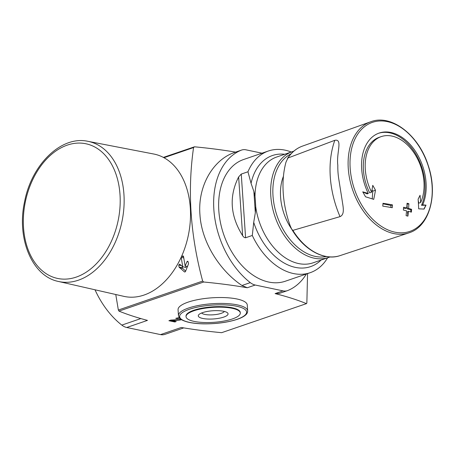 <?xml version="1.0" encoding="UTF-8"?>
<svg xmlns="http://www.w3.org/2000/svg" width="455" height="455" viewBox="0 0 455 455"><rect width="100%" height="100%" fill="white"/><g stroke="black" fill="none" stroke-linecap="round" stroke-linejoin="round"><path stroke-width="0.68" d="M334.823 140.305L287.918 158.021L285.962 162.225A83.913 56.335 -109 0 0 290.313 226.101L291.74 229.218L292.849 230.378L340.027 216.637A83.913 56.335 -109 0 1 334.823 140.305C343.019 138.707 336.188 152.977 337.826 165.313A58.61 39.346 71 0 0 338.759 178.963L342.109 200.075C343.002 206.519 345.14 214.407 340.027 216.637M262.006 153.193L245.99 149.826A16.784 11.267 71 0 0 241.639 150.048A16.784 11.267 71 0 0 241.258 150.19A75.524 50.704 71 0 0 213.861 209.704A75.524 50.704 71 0 0 250.284 282.629A16.784 11.267 71 0 0 255.209 285.023L283.044 290.876L275.116 293.6A279.717 77.1 -3.9 0 1 306.346 303.587L306.858 302.979L307.552 273.597M327.606 257.831A64.337 43.191 -109 0 1 310.162 272.699A64.337 43.191 -109 0 1 293.469 273.552A64.337 43.191 -109 0 1 252.298 235.468L253.719 222.358L255.323 212.718L255.733 206.809L255.346 200.217L255.022 196.378L253.873 191.464L251.063 183.337L247.958 171.78A64.337 43.191 -109 0 1 268.365 151.009A64.337 43.191 -109 0 1 291.263 152.015M310.162 272.699L285.416 281.196A64.337 43.191 -109 0 1 268.723 282.049A64.337 43.191 -109 0 1 220.453 222.603A64.337 43.191 -109 0 1 243.624 159.506L268.365 151.009M252.298 235.468L245.592 237.772C244.426 237.72 243.436 237.015 242.64 235.656C230.202 215.869 228.871 196.298 238.636 176.95L242.64 235.656M247.958 171.78L241.252 174.083L238.636 176.95M183.268 256.029L181.664 256.341L183.587 256.745M187.602 266.511L185.145 265.993A321.674 215.96 71 0 1 183.553 256.557L183.069 255.926M185.145 265.993L187.05 261.591L187.659 261.193L188.154 261.83A321.674 215.96 71 0 0 188.518 263.889L185.401 271.726L184.571 272.01L179.105 267.125A321.674 215.96 -109 0 1 178.747 265.06L179.651 264.133L182.796 266.806A321.674 215.96 -109 0 1 181.204 257.365L183.769 257.905M95.004 289.784A75.524 50.704 71 0 0 121.826 325.103A16.784 11.267 71 0 0 126.746 327.498L147.46 320.383A279.717 77.1 -3.9 0 1 118.977 311.106L118.351 310.031L115.769 294.516M235.588 152.124A279.717 77.1 -3.9 0 0 194.484 146.806L193.557 147.556C187.329 191.003 190.361 235.508 202.663 281.076L203.698 282.009A279.717 77.1 -3.9 0 1 247.275 287.748L241.963 285.49C220.288 270.987 201.531 242.714 199.927 214.459C197.692 186.214 212.826 160.74 232.932 153.051L233.352 152.891M177.154 318.659L175.761 318.369A4.197 1.155 -3.9 0 1 179.327 317.812A2.235 0.614 -3.9 0 0 177.114 318.125L177.154 318.659A2.235 0.614 -3.9 0 1 179.833 318.386M181.517 319.689A4.197 1.155 -3.9 0 1 178.667 320.161L171.734 320.559L176.233 321.509L174.862 321.981L168.902 320.724L170.796 320.075L178.701 319.615A2.235 0.614 -3.9 0 0 180.726 319.154M178.457 315.605L178.059 309.707A34.682 9.561 -3.9 0 1 188.029 302.165A34.682 9.561 -3.9 0 1 225.498 297.638A34.682 9.561 -3.9 0 1 247.264 304.986L247.668 310.89A34.682 9.561 176.1 0 0 212.411 303.707A34.682 9.561 176.1 0 0 178.457 315.605L179.338 317.823C179.77 318.449 181.118 320.24 187.54 322.015C192.027 323.135 197.498 323.755 203.948 323.863C216.625 323.926 227.727 322.413 237.265 319.319C241.139 317.988 243.971 316.504 245.763 314.854C246.957 313.887 247.594 312.568 247.668 310.89M221.625 332.685L306.556 303.593L221.625 332.685A279.717 77.1 -3.9 0 1 181.255 327.486L160.547 334.601A16.784 11.267 71 0 0 164.898 334.379L183.763 327.901M126.746 327.498L160.547 334.601M275.116 293.6L279.455 293.373M194.484 146.806L163.368 157.407M283.044 290.876A16.784 11.267 71 0 0 287.401 290.654A16.784 11.267 71 0 0 287.782 290.512A75.524 50.704 71 0 0 306.374 274.001M186.049 316.708L186.01 316.168A27.186 7.496 -3.9 0 1 193.83 310.259A27.186 7.496 -3.9 0 1 223.2 306.71A27.186 7.496 -3.9 0 1 240.263 312.471L240.297 313.006A27.186 7.496 176.1 0 0 212.661 307.381A27.186 7.496 176.1 0 0 186.049 316.708A27.186 7.496 176.1 0 0 203.112 322.464A27.186 7.496 176.1 0 0 232.482 318.915A27.186 7.496 176.1 0 0 240.297 313.006M223.769 317.084A14.918 4.112 176.1 0 0 227.352 312.71A14.918 4.112 176.1 0 0 212.894 310.754A14.918 4.112 176.1 0 0 198.835 314.655A14.918 4.112 176.1 0 0 205.706 318.892A14.918 4.112 176.1 0 0 223.769 317.084M201.639 312.977A11.563 3.185 176.1 0 0 209.647 314.905A11.563 3.185 176.1 0 0 221.164 313.364A11.563 3.185 176.1 0 0 224.343 311.43M411.604 209.323A167.178 115.013 101.9 0 1 411.388 212.144A164.716 45.403 176.1 0 0 408.368 211.313A167.685 115.36 101.9 0 1 407.919 216.136A163.635 45.102 176.1 0 0 406.099 215.659A167.918 115.525 -78.1 0 0 406.548 210.836A164.716 45.403 176.1 0 0 403.38 210.056A168.208 115.718 -78.1 0 0 403.596 207.235A165.29 45.557 -3.9 0 1 406.77 208.015A167.918 115.525 -78.1 0 0 407.06 203.249A166.143 45.796 -3.9 0 1 408.88 203.726A167.685 115.36 101.9 0 1 408.59 208.492A165.29 45.557 -3.9 0 1 411.604 209.323L410.723 209.63L407.344 208.919L408.59 208.492M392.472 204.898A168.208 115.718 101.9 0 1 392.255 207.719A164.716 45.403 176.1 0 0 382.78 206.132A167.178 115.013 -78.1 0 0 382.996 203.311A165.29 45.557 -3.9 0 1 392.472 204.898L390.856 205.455L382.962 203.794M422.644 204.915A165.592 25.167 -10.9 0 1 426.022 205.142A160.877 64.354 137.8 0 1 424.06 209.095A164.801 25.048 169.1 0 0 418.685 208.839A166.359 120.672 -91.6 0 0 418.117 199.171A164.465 65.787 -42.2 0 0 420.05 195.286A165.677 120.183 88.4 0 1 420.642 202.515A41.286 27.715 -109 0 0 415.608 155.348A41.286 27.715 -109 0 0 381.222 136.614A41.286 27.715 -109 0 0 371.581 192.198A165.677 104.32 -66.2 0 0 372.764 185.344A164.465 118.442 51.1 0 1 375.483 190.213A166.359 104.747 113.8 0 1 373.709 199.381A164.801 64.422 -176.3 0 0 365.513 196.787A160.877 115.854 -128.9 0 0 362.737 191.839A165.592 64.735 3.7 0 1 368.294 193.494A45.312 30.422 -109 0 1 379.163 133.065A45.312 30.422 -109 0 1 416.74 153.358A45.312 30.422 -109 0 1 422.644 204.915L421.506 205.307A45.312 30.422 71 0 0 415.83 154.12A45.312 30.422 71 0 0 378.594 133.269M180.925 319.302A4.197 1.155 -3.9 0 1 178.633 319.62L171.694 320.024L171.734 320.559M175.243 321.298L174.822 321.44L174.862 321.981M174.822 321.44L169.857 320.4M185.93 266.158L186.021 267.483L182.796 266.806M182.336 266.414L182.432 267.824A0.842 0.58 -78.1 0 0 182.643 268.331L185.646 271.146M423.884 209.084L425.903 205.182L421.506 205.307M362.806 191.964L367.157 193.881L368.294 193.494M372.247 198.898L372.747 191.151L375.483 190.213M372.747 191.151L372.019 189.798M381.222 136.614L379.334 137.262A41.286 27.715 71 0 0 369.693 192.846L371.581 192.198M418.208 200.325L418.754 203.163L420.642 202.515M390.993 207.486L390.856 205.455M410.882 212.002L410.723 209.63M407.344 208.919L407.032 204.358L408.88 203.726M403.534 208.117L405.354 208.504L406.77 208.015M407.834 216.114L407.526 211.603L408.368 211.313M58.45 281.463L123.794 296.341A72.726 50.033 -78.1 0 0 144.07 295.039A72.726 50.033 -78.1 0 0 190.281 221.204A72.726 50.033 -78.1 0 0 153.716 154.012L87.912 141.317C61.345 135.357 31.583 164.471 24.598 201.656C16.437 238.249 31.975 276.253 58.45 281.463A71.606 49.265 -78.1 0 0 78.419 280.183A71.606 49.265 -78.1 0 0 123.914 207.48A71.606 49.265 -78.1 0 0 87.912 141.317M287.918 158.021A57.887 38.863 -109 0 1 302.473 146.112L370.626 121.803A58.74 39.437 -109 0 1 370.922 121.701C391.527 113.813 419.032 135.3 428.297 165.7C438.233 194.74 429.435 226.539 409.079 232.806A58.74 39.437 -109 0 1 408.783 232.909A58.74 39.437 -109 0 1 393.842 233.586A58.74 39.437 -109 0 1 349.81 179.537A58.74 39.437 -109 0 1 370.626 121.803M330.08 256.944L313.097 262.819A55.942 37.56 -109 0 1 298.582 263.559A55.942 37.56 -109 0 1 255.733 206.809M328.726 257.45A55.942 37.56 -109 0 1 314.212 258.19A55.942 37.56 -109 0 1 272.232 206.502A55.942 37.56 -109 0 1 292.377 151.634L276.748 156.998A55.942 37.56 -109 0 0 255.022 196.378M251.063 183.337A58.74 39.437 -109 0 1 284.728 154.262M321.071 260.078A58.74 39.437 -109 0 1 253.719 222.358M193.557 147.556L163.954 157.72M202.663 281.076L118.351 310.031M255.209 285.023L247.275 287.748M203.698 282.009L118.977 311.106M241.258 150.19L232.932 153.051M250.284 282.629L241.963 285.49M121.826 325.103L140.84 318.574M236.975 319.33A33.568 9.254 176.1 0 0 221.591 304.816A33.568 9.254 176.1 0 0 180.84 318.813A33.568 9.254 176.1 0 0 236.975 319.33M394.872 232.152A57.637 38.692 -109 0 1 353.774 141.784A57.637 38.692 -109 0 1 424.674 156.691A57.637 38.692 -109 0 1 394.872 232.152M408.783 232.909L340.078 255.608A57.887 38.863 -109 0 1 292.849 230.378M291.655 229.07A45.125 30.297 -109 0 1 283.442 176.261M326.298 256.529A54.498 36.588 -109 0 1 315.281 256.41A54.498 36.588 -109 0 1 274.9 208.379A54.498 36.588 -109 0 1 291.029 153.847M253.873 191.464L255.323 212.718M241.252 174.083L245.592 237.772M178.633 319.62L178.667 320.161M181.397 265.618L178.747 265.06M182.432 267.824L179.105 267.125M182.643 268.331L179.384 267.648M188.154 261.824L187.05 261.591M76.275 277.084A68.813 47.337 -78.1 0 0 111.293 163.755A68.813 47.337 -78.1 0 0 27.755 192.442A68.813 47.337 -78.1 0 0 76.275 277.084M287.423 158.562C291.359 152.476 296.376 148.324 302.473 146.112M241.639 150.048L233.347 152.897M287.401 290.654L279.108 293.503M340.078 255.608C324.273 261.187 303.798 249.892 291.74 229.218M292.377 151.634L293.759 151.202M255.318 200.223L255.488 202.742"/></g></svg>
